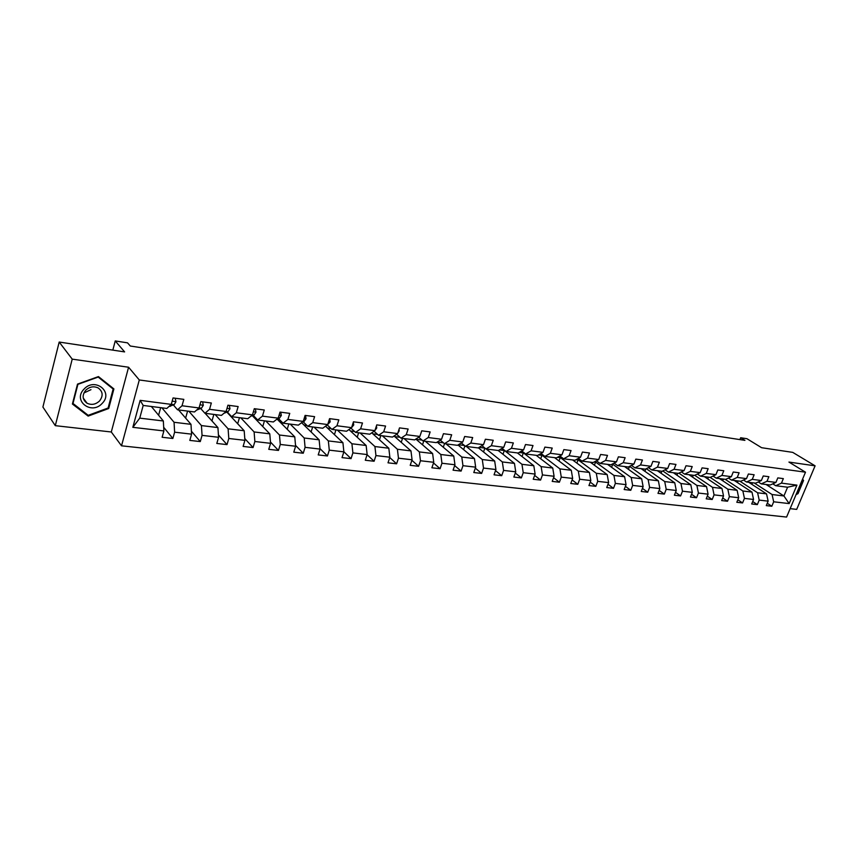 <?xml version="1.0" encoding="UTF-8"?>
<svg xmlns="http://www.w3.org/2000/svg" width="858" height="858" viewBox="0 0 858 858"><rect width="100%" height="100%" fill="white"/><g stroke="black" fill="none" stroke-linecap="round" stroke-linejoin="round"><path stroke-width="1.29" d="M790.132 508.644L796.685 509.384L815.1 465.83L792.738 452.381L761.593 447.704L746.932 438.706L740.658 437.741L739.907 439.596M121.525 445.817L786.593 517.063L805.501 472.2L139.296 379.965L121.525 445.817L111.293 431.992L128.582 367.235L72.222 359.137L55.298 425.665L111.293 431.992M55.298 425.665L42.9 407.035L59.191 342.052L124.614 351.898L115.24 340.937L112.827 350.118M72.222 359.137L59.191 342.052M766.055 484.48L783.922 495.967L787.59 487.215L775.739 485.714L781.466 483.129L783.343 478.625L777.809 477.895L775.932 482.411L766.998 481.263L768.875 476.716L763.245 475.965L761.357 480.534L752.251 479.365L754.139 474.764L748.39 474.002L746.503 478.614L737.226 477.423L739.113 472.779L733.247 472.007L731.359 476.662L721.9 475.439L723.787 470.752L717.814 469.959L715.926 474.667L706.263 473.423L708.161 468.683L702.069 467.878L700.171 472.64L690.325 471.364L692.224 466.58L686.003 465.755L684.105 470.559L674.066 469.272L675.965 464.425L669.615 463.588L667.717 468.447L657.464 467.127L659.362 462.237L652.895 461.379L650.997 466.291L640.529 464.939L642.428 459.995L635.821 459.127L633.923 464.081L623.24 462.709L625.139 457.711L618.393 456.821L616.494 461.84L605.587 460.424L607.496 455.384L600.6 454.472L598.702 459.545L587.558 458.108L589.467 452.992L582.432 452.069L580.523 457.196L569.144 455.727L571.053 450.557L563.856 449.613L561.958 454.794L550.332 453.292L552.23 448.069L544.884 447.104L542.985 452.348L531.102 450.815L533 445.527L525.493 444.541L523.595 449.849L511.443 448.284L513.341 442.932L505.673 441.913L503.775 447.286L491.355 445.688L493.243 440.272L485.392 439.242L483.504 444.669L470.795 443.028L472.694 437.559L464.661 436.497L462.773 441.999L449.774 440.315L451.662 434.781L443.447 433.698L441.559 439.253L428.26 437.537L430.148 431.939L421.739 430.823L419.852 436.454L406.242 434.695L408.129 429.021L399.517 427.885L397.64 433.59L383.698 431.789L385.574 426.04L376.759 424.882L374.892 430.652L360.617 428.807L362.484 422.994L353.453 421.793L351.587 427.649L336.969 425.761L338.835 419.862L329.579 418.64L327.724 424.56L312.741 422.629L314.596 416.656L305.105 415.401L303.26 421.407L287.902 419.423L289.747 413.374L280.03 412.087L278.185 418.168L262.441 416.141L264.275 410.006L254.3 408.687L252.477 414.854L236.325 412.773L238.149 406.553L227.917 405.201L226.104 411.454L209.534 409.309L211.347 403.013L200.847 401.619L199.045 407.958L182.035 405.759L183.827 399.367L173.059 397.951L171.268 404.375L140.154 400.354L132.84 427.327L139.747 418.136L163.342 420.978L151.362 406.488M781.466 483.129L796.921 485.124L789.156 503.592L773.68 501.791L771.825 506.252L767.266 503.26M132.84 427.327L163.878 430.93L162.119 437.269L172.855 438.481L174.624 432.185L191.591 434.159L189.811 440.401L200.279 441.58L202.059 435.371L218.597 437.29L216.806 443.457L227.005 444.605L228.796 438.481L244.916 440.347L243.114 446.428L253.056 447.554L254.869 441.505L270.581 443.329L268.769 449.335L278.464 450.429L280.287 444.455L295.613 446.246L293.79 452.166L303.249 453.239L305.083 447.34L320.045 449.077L318.211 454.922L327.434 455.973L329.279 450.15L343.876 451.844L342.031 457.625L351.051 458.644L352.895 452.895L367.149 454.558L365.294 460.253L374.099 461.25L375.943 455.577L389.864 457.196L388.009 462.827L396.611 463.803L398.466 458.193L412.065 459.77L410.199 465.336L418.597 466.291L420.463 460.746L433.751 462.29L431.885 467.792L440.09 468.715L441.956 463.245L454.944 464.757L453.078 470.184L461.1 471.096L462.966 465.69L475.664 467.16L473.788 472.533L481.628 473.423L483.504 468.071L495.913 469.519L494.047 474.817L501.716 475.686L503.592 470.409L515.733 471.814L513.856 477.059L521.364 477.917L523.241 472.694L535.113 474.066L533.236 479.257L540.583 480.083L542.46 474.924L554.086 476.276L552.209 481.402L559.395 482.217L561.271 477.112L572.651 478.432L570.763 483.504L577.799 484.298L579.686 479.247L590.819 480.544L588.942 485.564L595.827 486.336L597.715 481.349L608.622 482.614L606.735 487.569L613.491 488.341L615.368 483.397L626.05 484.641L624.174 489.543L630.78 490.293L632.657 485.403L643.125 486.625L641.248 491.473L647.726 492.213L649.603 487.376L659.856 488.567L657.979 493.371L664.328 494.09L666.205 489.307L676.254 490.476L674.377 495.227L680.598 495.935L682.475 491.194L692.32 492.342L690.454 497.039L696.546 497.737L698.423 493.05L708.086 494.165L706.209 498.83L712.194 499.506L714.06 494.862L723.53 495.967L721.664 500.579L727.53 501.244L729.397 496.643L738.684 497.726L736.818 502.295L742.578 502.938L744.444 498.391L753.56 499.453L751.694 503.978L757.335 504.611L759.201 500.107L768.146 501.147L766.28 505.619L771.825 506.252M115.24 340.937L127.531 342.846L130.298 346.021L744.926 440.369L740.658 437.741M775.932 482.411L770.216 485.017L761.282 483.88L758.29 481.949M748.734 482.293L766.537 493.865L757.603 492.782L739.832 481.156M761.282 483.88L766.998 481.263M768.146 501.147L766.537 493.865M759.201 500.107L757.603 492.782M761.357 480.534L755.651 483.161L746.546 482.014L743.489 480.019M734.223 480.448L751.973 492.106L742.867 491.001L725.149 479.3M746.546 482.014L752.251 479.365M753.56 499.453L751.973 492.106M744.444 498.391L742.867 491.001M746.503 478.614L740.797 481.284L731.52 480.105L728.41 478.056M719.433 478.571L737.119 490.304L727.831 489.189L710.188 477.391M731.52 480.105L737.226 477.423M738.684 497.726L737.119 490.304M729.397 496.643L727.831 489.189M731.359 476.662L725.664 479.365L716.205 478.163L713.041 476.051M704.364 476.662L721.975 488.481L712.515 487.333L694.712 475.3M716.205 478.163L721.9 475.439M723.53 495.967L721.975 488.481M714.06 494.862L712.515 487.333M715.926 474.667L710.242 477.402L700.589 476.179L697.361 474.013M688.995 474.71L706.542 486.615L696.889 485.446L678.903 473.144M700.589 476.179L706.263 473.423M708.086 494.165L706.542 486.615M698.423 493.05L696.889 485.446M700.171 472.64L694.497 475.407L684.663 474.152L681.381 471.921M673.337 472.715L690.808 484.716L680.962 483.526L662.773 470.945M684.663 474.152L690.325 471.364M692.32 492.342L690.808 484.716M682.475 491.194L680.962 483.526M684.105 470.559L678.453 473.369L668.414 472.093L665.068 469.787M657.378 470.699L674.753 482.775L664.714 481.563L646.331 468.683M668.414 472.093L674.066 469.272M676.254 490.476L674.753 482.775M666.205 489.307L664.714 481.563M667.717 468.447L662.076 471.289L651.833 469.991L648.423 467.61M641.087 468.629L658.376 480.791L648.133 479.558L629.547 466.366M651.833 469.991L657.464 467.127M659.856 488.567L658.376 480.791M649.603 487.376L648.133 479.558M650.997 466.291L645.377 469.176L634.92 467.846L631.434 465.379M624.485 466.516L641.666 478.775L631.209 477.509L612.419 463.996M634.92 467.846L640.529 464.939M643.125 486.625L641.666 478.775M632.657 485.403L631.209 477.509M633.923 464.081L628.324 467.009L617.653 465.658L614.103 463.106M607.539 464.371L624.613 476.716L613.942 475.429L594.948 461.572M617.653 465.658L623.24 462.709M626.05 484.641L624.613 476.716M615.368 483.397L613.942 475.429M616.494 461.84L610.917 464.8L600.021 463.417L596.407 460.778M590.25 462.172L607.207 474.613L596.31 473.294L577.102 459.084M600.021 463.417L605.587 460.424M608.622 482.614L607.207 474.613M597.715 481.349L596.31 473.294M598.702 459.545L593.146 462.548L582.024 461.132L578.324 458.408M572.608 459.942L589.435 472.468L578.313 471.117L558.89 456.52M582.024 461.132L587.558 458.108M590.819 480.544L589.435 472.468M579.686 479.247L578.313 471.117M580.523 457.196L574.999 460.242L563.631 458.805L559.866 455.973M554.59 457.646L571.289 470.27L559.931 468.897L540.283 453.903M563.631 458.805L569.144 455.727M572.651 478.432L571.289 470.27M561.271 477.112L559.931 468.897M561.958 454.794L556.456 457.893L544.851 456.413L541.001 453.485M536.196 455.319L552.745 468.028L541.141 466.634L521.267 451.211M544.851 456.413L550.332 453.292M554.086 476.276L552.745 468.028M542.46 474.924L541.141 466.634M542.985 452.348L537.516 455.491L525.654 453.979L521.728 450.933M517.417 452.938L533.815 465.744L521.954 464.307L501.855 448.434M525.654 453.979L531.102 450.815M535.113 474.066L533.815 465.744M523.241 472.694L521.954 464.307M523.595 449.849L518.157 453.024L506.038 451.49L502.037 448.326M498.219 450.504L514.457 463.406L502.338 461.936L486.207 448.97M506.038 451.49L511.443 448.284M515.733 471.814L514.457 463.406M503.592 470.409L502.338 461.936M503.775 447.286L498.38 450.514L485.982 448.949L481.896 445.656L484.877 448.091L479.118 447.361M478.378 447.812L494.68 461.014L482.282 459.523L466.344 446.45M485.982 448.949L491.355 445.688M495.913 469.519L494.68 461.014M483.504 468.071L482.282 459.523M483.504 444.669L478.153 447.951L465.476 446.342L461.293 442.921M458 444.991L474.453 458.569L461.786 457.046L446.031 443.876M465.476 446.342L470.795 443.028M475.664 467.16L474.453 458.569M462.966 465.69L461.786 457.046M462.773 441.999L457.464 445.323L444.498 443.683L440.229 440.111M437.162 442.084L453.775 456.07L440.808 454.504L425.268 441.237M443.286 447.243L444.498 443.683L449.774 440.315M454.944 464.757L453.775 456.07M441.956 463.245L440.808 454.504M441.559 439.253L436.293 442.642L423.026 440.958L418.672 437.237M415.862 439.092L432.614 453.517L419.358 451.919L404.032 438.545M423.026 440.958L428.26 437.537M433.751 462.29L432.614 453.517M420.463 460.746L419.358 451.919M419.852 436.454L414.639 439.897L401.061 438.17L396.621 434.277M394.058 436.014L410.971 450.9L397.404 449.26L382.314 435.789M401.061 438.17L406.242 434.695M412.065 459.77L410.971 450.9M398.466 458.193L397.404 449.26M397.64 433.59L392.481 437.076L378.582 435.317L374.034 431.242M371.75 432.84L388.824 448.23L374.925 446.546L360.092 432.968M378.582 435.317L383.698 431.789M389.864 457.196L388.824 448.23M375.943 455.577L374.925 446.546M374.892 430.652L369.787 434.202L355.555 432.4L350.922 428.131M348.916 429.558L366.141 445.484L351.919 443.768L337.355 430.083M355.555 432.4L360.617 428.807M367.149 454.558L366.141 445.484M352.895 452.895L351.919 443.768M351.587 427.649L346.557 431.252L331.971 429.408L327.241 424.924M325.536 426.179L342.921 442.685L328.357 440.915L314.071 427.134M331.971 429.408L336.969 425.761M343.876 451.844L342.921 442.685M329.279 450.15L328.357 440.915M327.724 424.56L322.758 428.239L307.818 426.34L303.131 421.771M301.598 422.683L319.133 439.811L304.215 437.998L290.229 424.109M307.818 426.34L312.741 422.629M320.045 449.077L319.133 439.811M305.083 447.34L304.215 437.998M303.26 421.407L298.37 425.139L283.054 423.198L278.464 418.586M277.091 419.09L294.766 436.861L279.472 435.017L265.819 421.01M283.054 423.198L287.902 419.423M295.613 446.246L294.766 436.861M280.287 444.455L279.472 435.017M278.185 418.168L273.37 421.964L257.679 419.98L253.174 415.315M252.284 415.658L269.787 433.848L254.107 431.949L240.798 417.835M257.679 419.98L262.441 416.141M270.581 443.329L269.787 433.848M254.869 441.505L254.107 431.949M252.477 414.854L247.748 418.715L231.649 416.677L227.263 411.958M226.855 412.119L244.187 430.748L228.099 428.807L215.154 414.575M231.649 416.677L236.325 412.773M244.916 440.347L244.187 430.748M228.796 438.481L228.099 428.807M226.104 411.454L221.461 415.379L204.944 413.288L200.675 408.515M205.126 413.309L217.921 427.574L201.426 425.579L188.867 411.239M204.944 413.288L209.534 409.309M218.597 437.29L217.921 427.574M202.059 435.371L201.426 425.579M199.045 407.958L194.498 411.958L177.552 409.813L173.402 404.987M178.582 409.942L190.991 424.324L174.056 422.275L161.915 407.829M177.552 409.813L182.035 405.759M191.591 434.159L190.991 424.324M174.624 432.185L174.056 422.275M171.268 404.375L166.817 408.451L143.2 405.448L140.154 400.354M163.878 430.93L163.342 420.978M128.582 367.235L139.296 379.965M815.1 465.83L788.942 462.076L805.501 472.2M143.2 405.448L139.747 418.136M775.739 485.714L772.801 483.837M754.246 482.99L772.071 494.53L783.922 495.967L789.156 503.592M787.59 487.215L796.921 485.124M773.68 501.791L772.071 494.53M158.591 415.229L160.682 407.668M172.855 438.481L163.685 427.284M185.618 418.103L187.602 411.079M200.279 441.58L191.409 431.209M211.98 420.946L213.857 414.414M227.005 444.605L218.436 434.963M230.148 415.669L230.781 415.744M237.677 423.755L239.468 417.664M253.056 447.554L244.787 438.567M255.384 418.876L256.789 419.058M262.752 426.533L264.457 420.838M278.464 450.429L270.474 442.042M280.008 422.007L282.153 422.286M287.216 429.268L288.846 423.927M303.249 453.239L295.538 445.388M304.043 425.075L306.885 425.429M311.1 431.96L312.655 426.952M327.434 455.973L319.991 448.627M327.52 428.056L331.027 428.507M334.427 434.62L335.918 429.901M351.051 458.644L343.865 451.748M350.45 430.973L354.59 431.51M357.207 437.226L358.633 432.786M374.099 461.25L367.095 454.708M372.844 433.826L377.595 434.438M379.472 439.8L380.834 435.607M396.611 463.803L389.746 457.539M394.744 436.615L400.064 437.29M401.222 442.32L402.541 438.352M418.597 466.291L411.883 460.306M416.141 439.339L422.007 440.09M422.49 444.798L423.755 441.044M440.09 468.715L433.515 462.988M437.248 442.031L443.457 442.814M461.1 471.096L454.654 465.594M458.419 444.723L464.425 445.484M463.62 449.635L464.918 445.892M481.628 473.423L475.321 468.146M483.526 451.984L484.877 448.091M501.716 475.686L495.527 470.624M499.356 449.935L504.311 450.557L501.716 448.519M502.992 454.29L504.311 450.557M521.364 477.917L515.293 473.037M519.154 452.456L523.326 452.981L521.138 451.287M522.05 456.553L523.326 452.981M540.583 480.083L534.641 475.386M538.513 454.912L541.945 455.351L540.143 453.979M540.712 458.783L541.945 455.351M559.395 482.217L553.571 477.691M557.453 457.325L560.188 457.679L558.751 456.595M558.976 460.971L560.188 457.679M577.799 484.298L572.093 479.933M575.997 459.684L578.045 459.952L576.973 459.148M576.876 463.116L578.045 459.952M595.827 486.336L590.229 482.121M594.154 462.001L595.538 462.172L594.808 461.647M594.401 465.218L595.538 462.172M613.491 488.341L608 484.255M611.582 467.288L612.687 464.36M630.78 490.293L625.396 486.347M628.41 469.326L629.493 466.495M647.726 492.213L642.438 488.395M644.916 471.321L645.838 468.929M664.328 494.09L659.137 490.401M661.089 473.284L661.883 471.267M680.598 495.935L675.514 492.353M676.962 475.203L677.723 473.273M696.546 497.737L691.559 494.262M692.524 477.102L693.253 475.246M712.194 499.506L707.292 496.139M707.786 478.957L708.504 477.177M727.53 501.244L722.715 497.972M722.768 480.78L723.455 479.075M742.578 502.938L737.859 499.774M737.472 482.582L738.137 480.941M757.335 504.611L752.702 501.533M751.898 484.341L752.541 482.775M88.149 416.098L108.709 408.505L113.9 388.921L98.456 376.587L77.52 384.094L72.404 404.021L88.149 416.098L86.851 414.307M796.052 494.605L798.004 493.64L803.549 480.469L802.573 479.129M108.172 407.797L108.709 408.505M802.52 479.837L803.549 480.469M175.182 398.23L175.954 401.759L174.163 404.654L168.897 406.542M171.471 403.646L172.008 401.716M102.209 403.357C113.803 392.031 94.927 376.941 84.02 389.124C72.329 400.729 91.592 415.476 102.209 403.357M99.517 400.986C103.389 395.849 102.939 391.495 98.155 387.934C93.747 385.928 89.607 386.69 85.757 390.208C81.896 395.334 82.325 399.667 87.055 403.228C91.495 405.276 95.656 404.526 99.517 400.986M72.951 403.635L77.906 384.341L98.177 377.07L113.149 389.017L108.119 407.99L88.192 415.336L72.619 403.174M111.669 387.151L113.149 389.017M83.88 392.985L90.969 389.671M802.369 479.622L803.024 480.534L797.65 493.286L796.331 493.94M202.595 401.855L203.314 405.33L201.491 408.172L196.675 410.038M229.311 405.384L229.976 408.816L228.121 411.615L223.938 413.288M255.352 408.826L255.974 412.205L254.086 414.972L250.793 416.227M280.738 412.183L281.317 415.519L279.408 418.243L276.962 419.133M305.512 415.454L306.049 418.747L304.107 421.428L302.488 421.997M329.686 418.65L330.18 421.9L327.359 424.828M353.335 422.168L353.732 424.978L351.598 427.627M376.447 425.836L376.737 427.981L374.957 430.459M399.013 429.408L399.195 430.909L397.79 433.108M421.042 432.904L420.163 435.542M442.556 436.314L442.127 437.58M175.933 401.662L172.158 401.169M170.345 406.327L169.283 406.199M174.163 404.654L171.3 404.279M203.292 405.244L199.946 404.804M197.576 409.813L197.008 409.749M201.491 408.172L199.067 407.861M229.965 408.719L227.005 408.333M228.121 411.615L226.126 411.357M255.952 412.119L253.389 411.786M254.086 414.972L252.499 414.768M281.306 415.433L279.107 415.143M279.408 418.243L278.217 418.082M306.038 418.661L304.182 418.414M304.107 421.428L303.292 421.321M330.169 421.814L328.646 421.61M353.721 424.892L352.52 424.731M376.726 427.895L375.825 427.777M399.185 430.823L398.573 430.748M83.247 398.058L87.055 403.228"/></g></svg>
